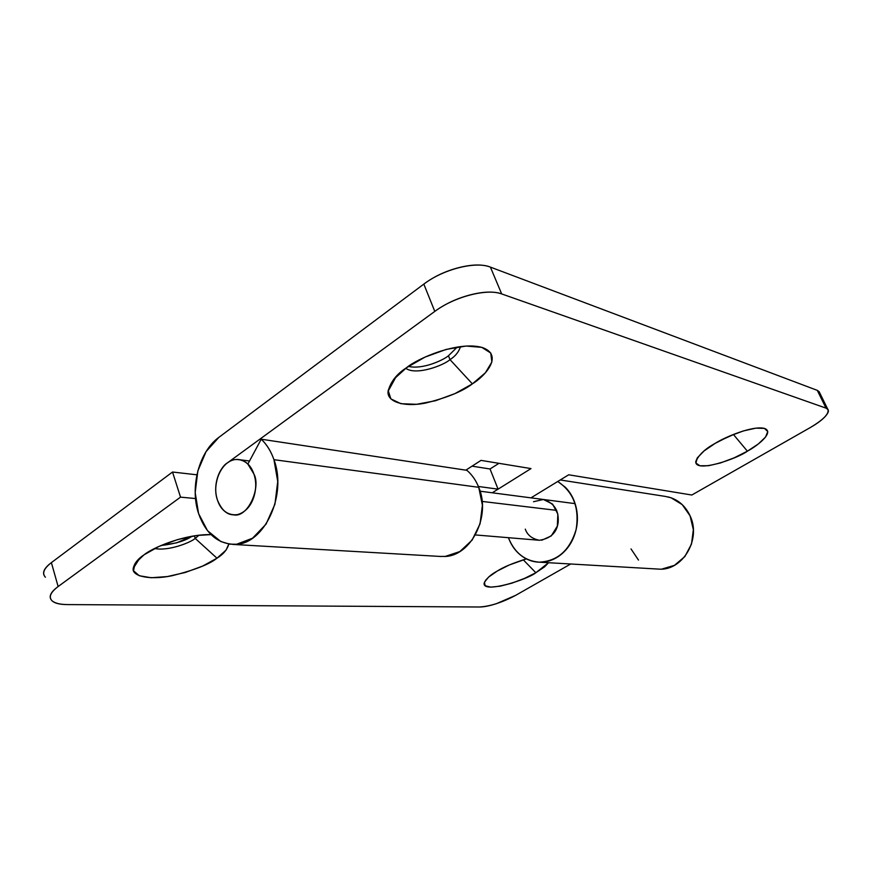 <?xml version="1.0" encoding="UTF-8"?>
<svg xmlns="http://www.w3.org/2000/svg" width="872" height="872" viewBox="0 0 872 872"><rect width="100%" height="100%" fill="white"/><g stroke="black" fill="none" stroke-linecap="round" stroke-linejoin="round"><path stroke-width="1.31" d="M733.494 434.572L734.235 434.136L733.494 434.572L747.391 451.184L733.494 434.572L720.01 440.676L733.494 434.572M715.269 443.314C724.24 437.45 752.689 425.264 764.548 428.435C774.881 432.25 757.136 446.039 747.391 451.184L734.148 457.844L720.577 462.923L708.587 465.713L699.922 465.779L695.921 463.054L697.328 457.855L704.086 450.922L715.269 443.314L729.145 436.251L743.456 430.91L755.861 428.152L764.384 428.392L767.752 431.52L765.605 436.981L758.433 443.881L747.391 451.184C737.309 458.694 694.733 473.42 695.78 461.506C698.919 454.672 705.415 448.611 715.269 443.314M408.445 366.382C422.19 369.739 442.638 360.539 448.448 355.776L449.985 359.613C444.099 365.205 415.944 375.952 405.774 368.257C415.944 375.952 444.099 365.205 449.985 359.613L472.373 383.865C462.967 391.179 447.423 397.567 425.732 403.028C404.27 407.442 386.623 401.818 388.084 391.321C390.525 381.903 396.662 374.034 406.483 367.744L425.002 357.117L446.061 349.454L466.084 346.042L481.769 347.35L490.74 353.018L491.873 362L485.344 372.824L472.373 383.865L454.933 393.61L435.444 400.749L416.554 404.303L400.924 403.703L390.874 398.896L388.171 390.449L393.555 379.494L406.483 367.744C417.089 358.643 457.92 340.669 482.26 347.492C504.158 355.198 484.876 376.333 472.373 383.865L449.985 359.613C455.26 356.332 458.781 351.983 460.536 346.555C458.781 351.983 455.26 356.332 449.985 359.613L448.448 355.776L457.31 347.023M444.175 556.489C470.793 556.598 491.339 516.322 478.728 487.306C475.949 480.352 472.003 474.695 466.891 470.313L261.229 439.205L247.866 464.089L253.894 473.997C261.317 487.088 247.855 518.535 233.325 514.796C226.775 514.72 221.477 509.804 217.433 500.038C212.245 485.628 219.918 466.978 227.396 462.901C222.436 466.542 218.992 471.97 217.052 479.186C215.122 486.402 215.253 493.356 217.433 500.038C219.635 506.719 223.276 511.221 228.366 513.532C233.489 515.832 238.59 515.221 243.68 511.701C248.771 508.136 252.324 502.664 254.341 495.285C256.346 487.895 256.194 480.799 253.894 473.997L247.866 464.089L261.229 439.205C266.745 444.426 270.985 451.249 273.95 459.686C287.389 494.882 264.325 544.346 235.407 544.346C218.153 544.248 205.879 533.969 198.565 513.51C189.682 487.285 199.045 451.674 218.839 437.384L423.825 284.098C434.038 276.479 445.745 270.985 458.934 267.606C472.079 264.314 482.565 264.14 490.391 267.105L817.293 390.362L819.691 392.814M819.179 391.735L817.293 390.362L826.035 408.14L501.683 293.929L826.035 408.14L827.888 409.437C829.316 413.71 823.364 419.792 810.044 427.694L691.812 495.024L568.708 474.793L530.95 497.858L568.708 474.793L691.812 495.024L810.044 427.694C817.5 423.454 822.819 419.421 825.991 415.606C829.174 411.769 829.185 409.284 826.035 408.14L817.293 390.362L490.391 267.105C475.818 260.99 443.183 269.186 423.825 284.098L218.839 437.384L206.086 451.587L197.835 470.924L195.197 492.593L198.565 513.51L207.503 530.688L220.823 541.534L229.674 544.161L236.617 544.248L252.52 538.22L266.036 524.159L274.942 504.18L277.732 481.453L273.95 459.686C271.007 451.227 266.767 444.404 261.229 439.205L466.891 470.313C472.003 474.695 475.949 480.352 478.728 487.306L273.95 459.686L478.728 487.306L482.401 505.204L480.058 523.8L472.112 540.117L459.849 551.551L445.287 556.412L440.142 556.434M490.031 468.983L498.926 463.326L490.031 468.983L472.035 466.16L490.031 468.983L498.086 489.159L478.401 486.478L498.086 489.159L490.031 468.983M501.683 293.929C493.901 291.183 483.393 291.51 470.182 294.9C456.928 298.366 445.134 303.87 434.79 311.402L227.396 462.901C232.377 459.261 237.457 458.498 242.645 460.623C247.833 462.77 251.583 467.228 253.894 473.997C260.216 490.871 249.359 514.513 235.396 514.785C227.058 514.872 221.074 509.957 217.433 500.038C211.286 483.034 222.284 459.424 236.552 459.522C244.487 459.62 250.275 464.449 253.894 473.997C256.194 480.799 256.346 487.895 254.341 495.285C252.324 502.664 248.771 508.136 243.68 511.701C238.59 515.221 233.489 515.832 228.366 513.532C223.276 511.221 219.635 506.719 217.433 500.038C215.253 493.356 215.122 486.402 217.052 479.186C218.992 471.97 222.436 466.542 227.396 462.901L434.79 311.402C454.388 296.665 487.197 288.229 501.683 293.929L490.391 267.105L501.683 293.929M465.833 470.161L481.028 460.383L531.004 468.591L492.266 492.789L531.004 468.591L481.028 460.383L465.833 470.161M423.825 284.098L434.79 311.402L423.825 284.098M526.383 558.876L509.237 565.002L497.367 570.986C490.347 574.768 485.933 578.921 484.113 583.444C483.175 593.799 527.898 579.357 535.844 572.741L523.265 559.791L535.844 572.741L544.542 566.865L548.575 562.713L535.844 572.741L524.421 578.441L511.929 583.15L500.136 586.191L490.751 587.129L485.192 585.755L484.396 582.245L488.636 577.057L497.367 570.986C503.373 567.116 513.041 563.072 526.394 558.876M195.197 538.406L194.369 535.822L195.197 538.406L199.001 535.19L195.197 538.406L216.975 558.2L195.197 538.406C191.11 542.319 168.547 551.387 154.649 548.51C168.547 551.387 191.11 542.319 195.197 538.406M143.956 554.875C151.521 548.412 183.316 534.1 211.002 534.601L196.516 535.506L177.452 539.637L158.889 546.472L143.956 554.875L135.062 563.432L133.503 570.757L139.269 575.738L151.205 577.744L167.38 576.556L185.387 572.446L202.718 566.037L216.975 558.2C209.444 564.282 194.467 570.125 172.046 575.738C149.515 580.414 131.759 576.152 133.187 568.511C134.343 563.345 137.94 558.799 143.956 554.875M228.791 544.03C227.265 549.578 223.33 554.298 216.975 558.2L226.131 550.036L228.791 544.03M557.731 481.497C573.46 492.004 579.586 508.038 576.109 529.609C569.819 550.341 557.535 561.197 539.278 562.168C525.271 561.045 515.156 553.306 508.921 538.94L508.452 537.697L508.921 538.94C511.908 546.45 516.442 552.325 522.535 556.565C528.639 560.794 535.332 562.636 542.591 562.091C549.872 561.524 556.5 558.592 562.473 553.306C568.435 547.987 572.686 541.185 575.226 532.912C577.744 524.617 578.092 516.289 576.272 507.94C574.419 499.602 570.757 492.68 565.252 487.197L557.764 481.475M658.436 569.089C682.264 571.422 701.622 539.387 690.068 515.821C685.283 505.716 677.926 499.405 667.974 496.898M180.526 497.138L58.13 586.54C51.328 591.554 48.908 595.805 50.87 599.315C52.865 602.792 58.435 604.547 67.58 604.59L479.437 606.999C483.807 607.021 489.508 605.898 496.528 603.631L515.668 595.336L570.691 563.999L515.668 595.336C502.239 602.465 490.162 606.356 479.437 606.999L67.58 604.59C59.896 604.514 54.663 603.184 51.873 600.612C48.505 596.971 50.587 592.284 58.13 586.54L180.526 497.138L172.514 472.025L196.909 474.804L172.514 472.025L51.383 562.614L172.514 472.025L180.526 497.138L195.524 498.555L180.526 497.138M45.388 577.22L44.287 575.727C42.281 572.054 44.646 567.683 51.383 562.614L58.13 586.54L51.383 562.614C43.916 568.424 41.889 573.253 45.3 577.09M161.004 545.534L176.591 542.842L192.102 536.204M533.511 501.727L543.387 499.482C554.221 502.937 559.126 510.654 558.124 522.622C556.827 532.65 550.57 538.536 539.365 540.269C532.04 538.798 527.353 535.092 525.293 529.14M631.023 548.935L638.489 560.086M661.935 569.045L674.416 565.361L684.836 556.587L691.507 544.041L693.349 529.686L690.068 515.821L682.209 504.615L671.069 497.781L665.282 496.408M541.708 540.248L551.257 535.92L557.35 526.099L557.851 514.12L552.608 504.125L543.387 499.482M161.048 545.523C175.337 543.801 185.681 540.695 192.08 536.204M482.14 501.422L556.707 510.382L482.14 501.422M441.297 556.5L232.584 544.401M388.084 391.321L396.215 376.475M695.78 461.506L697.393 457.746M827.713 409.132L819.102 391.626M560.249 479.96L665.674 496.473M539.354 562.178L658.502 569.089M475.414 534.939L539.365 540.269M133.187 568.511L139.771 558.189M484.113 583.444L485.748 580.011M575.106 503.635L480.091 491.198M249.523 461.016L239.898 459.751"/></g></svg>
